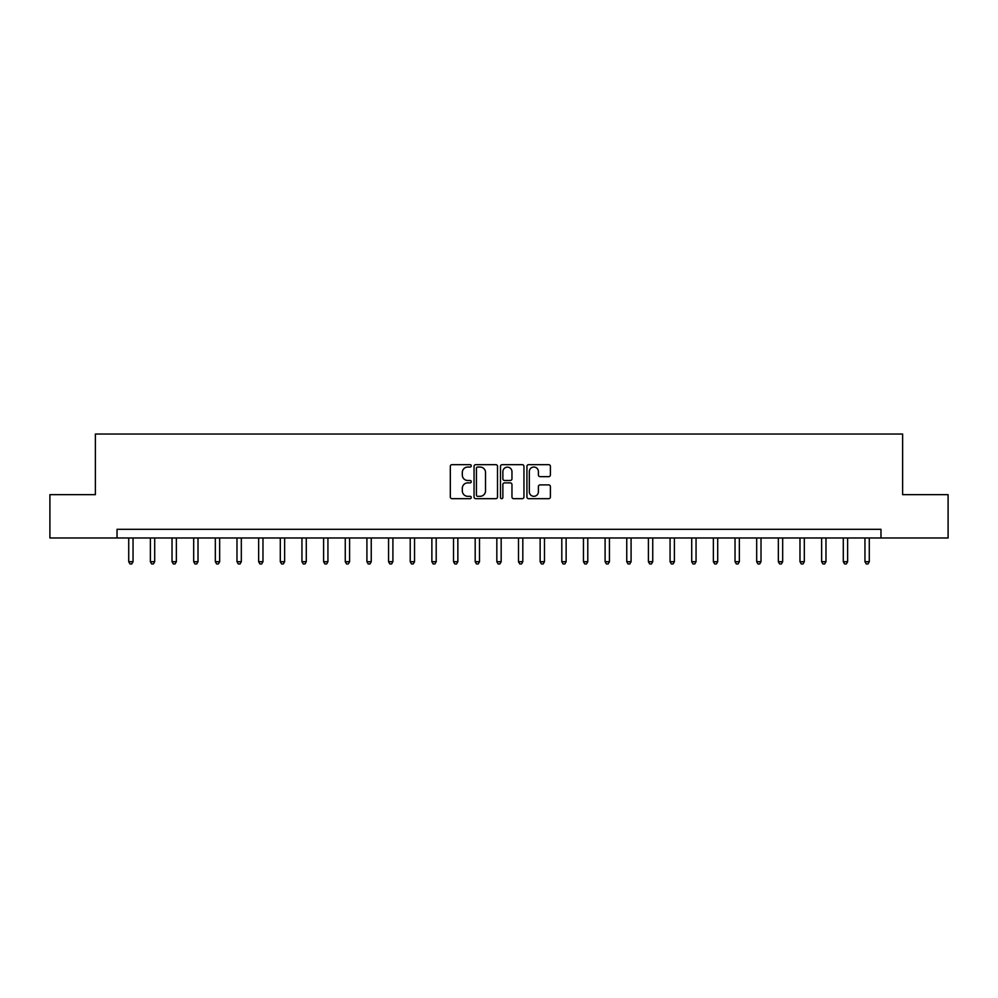 <?xml version="1.0" encoding="UTF-8"?>
<svg xmlns="http://www.w3.org/2000/svg" width="998" height="998" viewBox="0 0 998 998"><rect width="100%" height="100%" fill="white"/><g stroke="black" fill="none" stroke-linecap="round" stroke-linejoin="round"><path stroke-width="1.5" d="M471.281 465.866A1.185 1.185 0 0 0 470.095 464.669L452.032 464.669A1.697 1.697 0 0 0 450.323 466.378L450.323 496.979A1.697 1.697 0 0 0 452.032 498.676L470.095 498.676A1.185 1.185 0 0 0 471.281 497.491A1.185 1.185 0 0 0 470.095 496.305L467.75 496.305A5.439 5.439 0 0 1 462.311 490.854L462.311 488.309A5.439 5.439 0 0 1 467.75 482.87L470.095 482.87A1.185 1.185 0 0 0 471.281 481.672A1.185 1.185 0 0 0 470.095 480.487L467.75 480.487A5.439 5.439 0 0 1 462.311 475.048L462.311 472.491A5.439 5.439 0 0 1 467.75 467.052L470.095 467.052A1.185 1.185 0 0 0 471.281 465.866M548.688 476.657A1.697 1.697 0 0 0 550.397 474.961L550.397 466.378A1.697 1.697 0 0 0 548.688 464.669L528.628 464.669A1.697 1.697 0 0 0 526.932 466.378L526.932 496.979A1.697 1.697 0 0 0 528.628 498.676L548.688 498.676A1.697 1.697 0 0 0 550.397 496.979L550.397 486.612A1.697 1.697 0 0 0 548.688 484.903L540.105 484.903A1.697 1.697 0 0 0 538.409 486.612L538.409 491.752A4.553 4.553 0 0 1 533.855 496.305A4.553 4.553 0 0 1 529.314 491.752L529.314 471.605A4.553 4.553 0 0 1 533.855 467.052A4.553 4.553 0 0 1 538.409 471.605L538.409 474.961A1.697 1.697 0 0 0 540.105 476.657L548.688 476.657M117.028 537.972L49.9 537.972L49.9 494.671L95.371 494.671L95.371 434.043L902.629 434.043L902.629 494.671L948.1 494.671L948.1 537.972L880.972 537.972L880.972 529.314L117.028 529.314L117.028 537.972L880.972 537.972M497.515 466.378A1.697 1.697 0 0 0 495.806 464.669L475.747 464.669A1.697 1.697 0 0 0 474.05 466.378L474.05 496.979A1.697 1.697 0 0 0 475.747 498.676L495.806 498.676A1.697 1.697 0 0 0 497.515 496.979L497.515 466.378M502.194 464.669L522.253 464.669A1.697 1.697 0 0 1 523.95 466.378L523.95 496.979A1.697 1.697 0 0 1 522.253 498.676L513.671 498.676A1.697 1.697 0 0 1 511.962 496.979L511.962 484.566A1.697 1.697 0 0 0 510.265 482.87L504.564 482.87A1.697 1.697 0 0 0 502.867 484.566L502.867 497.491A1.185 1.185 0 0 1 501.682 498.676A1.185 1.185 0 0 1 500.485 497.491L500.485 466.378A1.697 1.697 0 0 1 502.194 464.669M477.618 467.052A1.185 1.185 0 0 0 476.433 468.249L476.433 495.108A1.185 1.185 0 0 0 477.618 496.305L480.088 496.305A5.439 5.439 0 0 0 485.527 490.854L485.527 472.491A5.439 5.439 0 0 0 480.088 467.052L477.618 467.052M511.962 471.692A4.553 4.553 0 0 0 507.421 467.139A4.553 4.553 0 0 0 502.867 471.692L502.867 478.791A1.697 1.697 0 0 0 504.564 480.487L510.265 480.487A1.697 1.697 0 0 0 511.962 478.791L511.962 471.692M128.717 537.972L128.717 561.712L133.046 561.712L133.046 537.972M133.046 561.712L131.748 563.957L130.014 563.957L128.717 561.712M150.374 537.972L150.374 561.712L154.702 561.712L154.702 537.972M154.702 561.712L153.405 563.957L151.671 563.957L150.374 561.712M172.03 537.972L172.03 561.712L176.359 561.712L176.359 537.972M176.359 561.712L175.062 563.957L173.328 563.957L172.03 561.712M193.687 537.972L193.687 561.712L198.016 561.712L198.016 537.972M198.016 561.712L196.718 563.957L194.984 563.957L193.687 561.712M215.331 537.972L215.331 561.712L219.66 561.712L219.66 537.972M219.66 561.712L218.362 563.957L216.628 563.957L215.331 561.712M236.988 537.972L236.988 561.712L241.316 561.712L241.316 537.972M241.316 561.712L240.019 563.957L238.285 563.957L236.988 561.712M258.644 537.972L258.644 561.712L262.973 561.712L262.973 537.972M262.973 561.712L261.676 563.957L259.942 563.957L258.644 561.712M280.301 537.972L280.301 561.712L284.63 561.712L284.63 537.972M284.63 561.712L283.332 563.957L281.598 563.957L280.301 561.712M301.945 537.972L301.945 561.712L306.286 561.712L306.286 537.972M306.286 561.712L304.976 563.957L303.255 563.957L301.945 561.712M323.601 537.972L323.601 561.712L327.93 561.712L327.93 537.972M327.93 561.712L326.633 563.957L324.899 563.957L323.601 561.712M345.258 537.972L345.258 561.712L349.587 561.712L349.587 537.972M349.587 561.712L348.29 563.957L346.556 563.957L345.258 561.712M366.915 537.972L366.915 561.712L371.244 561.712L371.244 537.972M371.244 561.712L369.946 563.957L368.212 563.957L366.915 561.712M388.571 537.972L388.571 561.712L392.9 561.712L392.9 537.972M392.9 561.712L391.603 563.957L389.869 563.957L388.571 561.712M410.215 537.972L410.215 561.712L414.544 561.712L414.544 537.972M414.544 561.712L413.247 563.957L411.513 563.957L410.215 561.712M431.872 537.972L431.872 561.712L436.201 561.712L436.201 537.972M436.201 561.712L434.903 563.957L433.169 563.957L431.872 561.712M453.529 537.972L453.529 561.712L457.857 561.712L457.857 537.972M457.857 561.712L456.56 563.957L454.826 563.957L453.529 561.712M475.185 537.972L475.185 561.712L479.514 561.712L479.514 537.972M479.514 561.712L478.217 563.957L476.483 563.957L475.185 561.712M496.829 537.972L496.829 561.712L501.171 561.712L501.171 537.972M501.171 561.712L499.861 563.957L498.139 563.957L496.829 561.712M518.486 537.972L518.486 561.712L522.815 561.712L522.815 537.972M522.815 561.712L521.517 563.957L519.783 563.957L518.486 561.712M540.143 537.972L540.143 561.712L544.471 561.712L544.471 537.972M544.471 561.712L543.174 563.957L541.44 563.957L540.143 561.712M561.799 537.972L561.799 561.712L566.128 561.712L566.128 537.972M566.128 561.712L564.831 563.957L563.097 563.957L561.799 561.712M583.456 537.972L583.456 561.712L587.785 561.712L587.785 537.972M587.785 561.712L586.487 563.957L584.753 563.957L583.456 561.712M605.1 537.972L605.1 561.712L609.429 561.712L609.429 537.972M609.429 561.712L608.131 563.957L606.397 563.957L605.1 561.712M626.756 537.972L626.756 561.712L631.085 561.712L631.085 537.972M631.085 561.712L629.788 563.957L628.054 563.957L626.756 561.712M648.413 537.972L648.413 561.712L652.742 561.712L652.742 537.972M652.742 561.712L651.445 563.957L649.71 563.957L648.413 561.712M670.07 537.972L670.07 561.712L674.399 561.712L674.399 537.972M674.399 561.712L673.101 563.957L671.367 563.957L670.07 561.712M691.714 537.972L691.714 561.712L696.055 561.712L696.055 537.972M696.055 561.712L694.745 563.957L693.024 563.957L691.714 561.712M713.37 537.972L713.37 561.712L717.699 561.712L717.699 537.972M717.699 561.712L716.402 563.957L714.668 563.957L713.37 561.712M735.027 537.972L735.027 561.712L739.356 561.712L739.356 537.972M739.356 561.712L738.058 563.957L736.324 563.957L735.027 561.712M756.684 537.972L756.684 561.712L761.012 561.712L761.012 537.972M761.012 561.712L759.715 563.957L757.981 563.957L756.684 561.712M778.34 537.972L778.34 561.712L782.669 561.712L782.669 537.972M782.669 561.712L781.372 563.957L779.638 563.957L778.34 561.712M799.984 537.972L799.984 561.712L804.313 561.712L804.313 537.972M804.313 561.712L803.016 563.957L801.282 563.957L799.984 561.712M821.641 537.972L821.641 561.712L825.97 561.712L825.97 537.972M825.97 561.712L824.672 563.957L822.938 563.957L821.641 561.712M843.298 537.972L843.298 561.712L847.626 561.712L847.626 537.972M847.626 561.712L846.329 563.957L844.595 563.957L843.298 561.712M864.954 537.972L864.954 561.712L869.283 561.712L869.283 537.972M869.283 561.712L867.986 563.957L866.252 563.957L864.954 561.712"/></g></svg>
